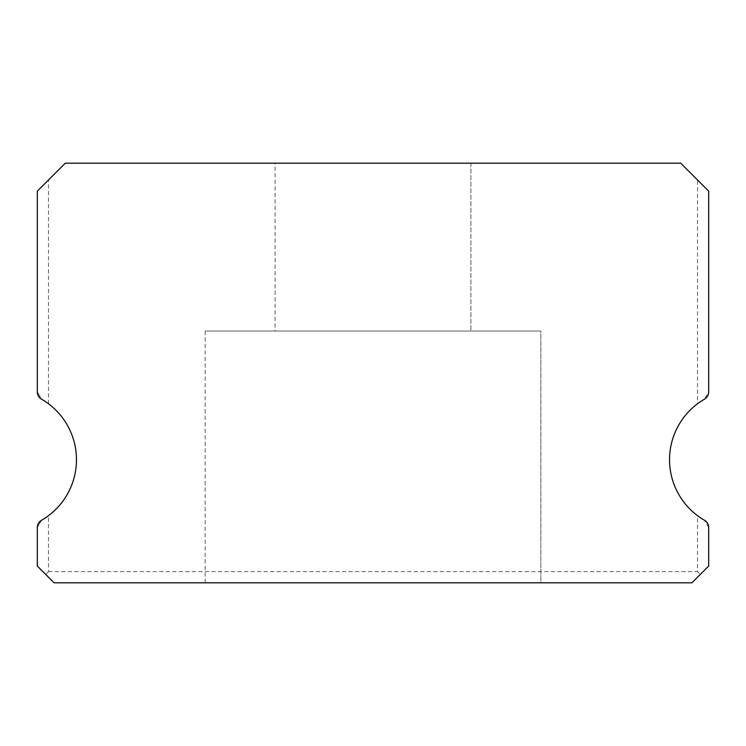 <?xml version="1.0" encoding="UTF-8"?>
<svg xmlns="http://www.w3.org/2000/svg" width="746" height="746" viewBox="0 0 746 746"><rect width="100%" height="100%" fill="white"/><g stroke="black" fill="none" stroke-linecap="round" stroke-linejoin="round"><path stroke-width="0.56" stroke-dasharray="3.73 2.8" d="M275.087 163.188L470.913 163.188L275.087 163.188L470.913 163.188L275.087 163.188L470.913 163.188L275.087 163.188L470.913 163.188L275.087 163.188L470.913 163.188L275.087 163.188L470.913 163.188L275.087 163.188L470.913 163.188L275.087 163.188L470.913 163.188L275.087 163.188L470.913 163.188L275.087 163.188L470.913 163.188L275.087 163.188L470.913 163.188L275.087 163.188L470.913 163.188L275.087 163.188L470.913 163.188L275.087 163.188L470.913 163.188L275.087 163.188L470.913 163.188L275.087 163.188L470.913 163.188L275.087 163.188L470.913 163.188L275.087 163.188L470.913 163.188L275.087 163.188L470.913 163.188L275.087 163.188L470.913 163.188L275.087 163.188L470.913 163.188L275.087 163.188L470.913 163.188L275.087 163.188L470.913 163.188L275.087 163.188L470.913 163.188L275.087 163.188L470.913 163.188L275.087 163.188L470.913 163.188L275.087 163.188L470.913 163.188L275.087 163.188L470.913 163.188L275.087 163.188L470.913 163.188L275.087 163.188L470.913 163.188L275.087 163.188L470.913 163.188L275.087 163.188L470.913 163.188L275.087 163.188L470.913 163.188L275.087 163.188L470.913 163.188L275.087 163.188L470.913 163.188L275.087 163.188L470.913 163.188L275.087 163.188L470.913 163.188L275.087 163.188L470.913 163.188L275.087 163.188L470.913 163.188L275.087 163.188L470.913 163.188L275.087 163.188L470.913 163.188L275.087 163.188L470.913 163.188L275.087 163.188L470.913 163.188L275.087 163.188L470.913 163.188L275.087 163.188L470.913 163.188L275.087 163.188L470.913 163.188L275.087 163.188L470.913 163.188L275.087 163.188L470.913 163.188L275.087 163.188L470.913 163.188L275.087 163.188L470.913 163.188L275.087 163.188L470.913 163.188L275.087 163.188L470.913 163.188L275.087 163.188L470.913 163.188L275.087 163.188L470.913 163.188L275.087 163.188L470.913 163.188L275.087 163.188L470.913 163.188L275.087 163.188L470.913 163.188L275.087 163.188L470.913 163.188L275.087 163.188L470.913 163.188L275.087 163.188L470.913 163.188L275.087 163.188L470.913 163.188L275.087 163.188L470.913 163.188L275.087 163.188L470.913 163.188L275.087 163.188L470.913 163.188L275.087 163.188L470.913 163.188L275.087 163.188L470.913 163.188L275.087 163.188L470.913 163.188L275.087 163.188L470.913 163.188L275.087 163.188L470.913 163.188L275.087 163.188L470.913 163.188L275.087 163.188L470.913 163.188L275.087 163.188L470.913 163.188L275.087 163.188L470.913 163.188L470.913 331.038L275.087 331.038L470.913 331.038L275.087 331.038L470.913 331.038L275.087 331.038L470.913 331.038L275.087 331.038L470.913 331.038L275.087 331.038L470.913 331.038L275.087 331.038L470.913 331.038L275.087 331.038L470.913 331.038L275.087 331.038L470.913 331.038L275.087 331.038L470.913 331.038L275.087 331.038L470.913 331.038L275.087 331.038L470.913 331.038L275.087 331.038L470.913 331.038L275.087 331.038L470.913 331.038L275.087 331.038L470.913 331.038L275.087 331.038L470.913 331.038L275.087 331.038L470.913 331.038L275.087 331.038L470.913 331.038L275.087 331.038L470.913 331.038L275.087 331.038L470.913 331.038L275.087 331.038L470.913 331.038L275.087 331.038L470.913 331.038L275.087 331.038L470.913 331.038L275.087 331.038L470.913 331.038L275.087 331.038L470.913 331.038L275.087 331.038L470.913 331.038L275.087 331.038L470.913 331.038L275.087 331.038L470.913 331.038L275.087 331.038L470.913 331.038L275.087 331.038L470.913 331.038L275.087 331.038L470.913 331.038L275.087 331.038L470.913 331.038L275.087 331.038L470.913 331.038L275.087 331.038L470.913 331.038L275.087 331.038L470.913 331.038L275.087 331.038L470.913 331.038L275.087 331.038L470.913 331.038L275.087 331.038L470.913 331.038L275.087 331.038L470.913 331.038L275.087 331.038L470.913 331.038L275.087 331.038L470.913 331.038L275.087 331.038L470.913 331.038L275.087 331.038L470.913 331.038L275.087 331.038L470.913 331.038L275.087 331.038L470.913 331.038L275.087 331.038L470.913 331.038L275.087 331.038L470.913 331.038L275.087 331.038L470.913 331.038L275.087 331.038L470.913 331.038L275.087 331.038L470.913 331.038L275.087 331.038L470.913 331.038L275.087 331.038L470.913 331.038L275.087 331.038L470.913 331.038L275.087 331.038L470.913 331.038L275.087 331.038L470.913 331.038L275.087 331.038L470.913 331.038L275.087 331.038L470.913 331.038L275.087 331.038L470.913 331.038L275.087 331.038L470.913 331.038L275.087 331.038L470.913 331.038L275.087 331.038L470.913 331.038L275.087 331.038L470.913 331.038L275.087 331.038L470.913 331.038L275.087 331.038L470.913 331.038L275.087 331.038L470.913 331.038L275.087 331.038L470.913 331.038L275.087 331.038L470.913 331.038L275.087 331.038L470.913 331.038L275.087 331.038L470.913 331.038L275.087 331.038L470.913 331.038L275.087 331.038L470.913 331.038L275.087 331.038L470.913 331.038L275.087 331.038L470.913 331.038L275.087 331.038L470.913 331.038L470.913 163.188L275.087 163.188L275.087 331.038M470.913 163.188L470.913 331.038M708.7 527.562L704.504 520.288L708.7 527.562L708.7 566.028L691.915 582.812L708.7 566.028L708.7 527.562A8.393 8.393 0 0 0 704.504 520.288L697.51 515.673L704.504 520.288A69.938 69.938 0 0 1 704.504 399.157A8.393 8.393 0 0 0 708.7 391.883L708.7 191.162L680.725 163.188L65.275 163.188L37.3 191.162L37.3 391.883A8.393 8.393 0 0 0 41.496 399.157A69.938 69.938 0 0 1 41.496 520.288A8.393 8.393 0 0 0 37.3 527.562L41.496 520.288L48.49 515.673L41.496 520.288L37.3 527.562L37.3 566.028L37.3 527.562L37.3 566.028L54.085 582.812L691.915 582.812L54.085 582.812L37.3 566.028L45.693 574.42L48.49 571.622L48.49 515.673M540.85 331.038L205.15 331.038L540.85 331.038L205.15 331.038L540.85 331.038L205.15 331.038L540.85 331.038L205.15 331.038L540.85 331.038L205.15 331.038L540.85 331.038L205.15 331.038L540.85 331.038L205.15 331.038L540.85 331.038L205.15 331.038L540.85 331.038L205.15 331.038L540.85 331.038L205.15 331.038L540.85 331.038L205.15 331.038L540.85 331.038L205.15 331.038L540.85 331.038L205.15 331.038L540.85 331.038L205.15 331.038L540.85 331.038L205.15 331.038L540.85 331.038L205.15 331.038L540.85 331.038L205.15 331.038L540.85 331.038L205.15 331.038L540.85 331.038L205.15 331.038L540.85 331.038L205.15 331.038L540.85 331.038L205.15 331.038L540.85 331.038L205.15 331.038L540.85 331.038L205.15 331.038L540.85 331.038L205.15 331.038L540.85 331.038L205.15 331.038L540.85 331.038L205.15 331.038L540.85 331.038L205.15 331.038L540.85 331.038L205.15 331.038L540.85 331.038L205.15 331.038L540.85 331.038L205.15 331.038L540.85 331.038L205.15 331.038L540.85 331.038L205.15 331.038L540.85 331.038L205.15 331.038L540.85 331.038L205.15 331.038L540.85 331.038L205.15 331.038L540.85 331.038L205.15 331.038L540.85 331.038L205.15 331.038L540.85 331.038L205.15 331.038L540.85 331.038L205.15 331.038L540.85 331.038L205.15 331.038L540.85 331.038L205.15 331.038L540.85 331.038L205.15 331.038L540.85 331.038L205.15 331.038L540.85 331.038L205.15 331.038L540.85 331.038L205.15 331.038L540.85 331.038L205.15 331.038L540.85 331.038L205.15 331.038L540.85 331.038L205.15 331.038L540.85 331.038L205.15 331.038L540.85 331.038L205.15 331.038L540.85 331.038L205.15 331.038L540.85 331.038L205.15 331.038L540.85 331.038L205.15 331.038L540.85 331.038L205.15 331.038L540.85 331.038L205.15 331.038L540.85 331.038L205.15 331.038L540.85 331.038L205.15 331.038L540.85 331.038L205.15 331.038L540.85 331.038L205.15 331.038L540.85 331.038L205.15 331.038L540.85 331.038L205.15 331.038L540.85 331.038L205.15 331.038L540.85 331.038L205.15 331.038L540.85 331.038L205.15 331.038L540.85 331.038L205.15 331.038L540.85 331.038L205.15 331.038L540.85 331.038L205.15 331.038L540.85 331.038L205.15 331.038L540.85 331.038L205.15 331.038L540.85 331.038L205.15 331.038L540.85 331.038L205.15 331.038L540.85 331.038L205.15 331.038L540.85 331.038L205.15 331.038L540.85 331.038L540.85 582.812L205.15 582.812L540.85 582.812L205.15 582.812L540.85 582.812L205.15 582.812L540.85 582.812L205.15 582.812L540.85 582.812L205.15 582.812L540.85 582.812L205.15 582.812L540.85 582.812L205.15 582.812L540.85 582.812L205.15 582.812L540.85 582.812L205.15 582.812L540.85 582.812L205.15 582.812L540.85 582.812L205.15 582.812L540.85 582.812L205.15 582.812L540.85 582.812L205.15 582.812L540.85 582.812L205.15 582.812L540.85 582.812L205.15 582.812L540.85 582.812L205.15 582.812L540.85 582.812L205.15 582.812L540.85 582.812L205.15 582.812L540.85 582.812L205.15 582.812L540.85 582.812L205.15 582.812L540.85 582.812L205.15 582.812L540.85 582.812L205.15 582.812L540.85 582.812L205.15 582.812L540.85 582.812L205.15 582.812L540.85 582.812L205.15 582.812L540.85 582.812L205.15 582.812L540.85 582.812L205.15 582.812L540.85 582.812L205.15 582.812L540.85 582.812L205.15 582.812L540.85 582.812L205.15 582.812L540.85 582.812L205.15 582.812L540.85 582.812L205.15 582.812L540.85 582.812L205.15 582.812L540.85 582.812L205.15 582.812L540.85 582.812L205.15 582.812L540.85 582.812L205.15 582.812L540.85 582.812L205.15 582.812L540.85 582.812L205.15 582.812L540.85 582.812L205.15 582.812L540.85 582.812L205.15 582.812L540.85 582.812L205.15 582.812L540.85 582.812L205.15 582.812L540.85 582.812L205.15 582.812L540.85 582.812L205.15 582.812L540.85 582.812L205.15 582.812L540.85 582.812L205.15 582.812L540.85 582.812L205.15 582.812L540.85 582.812L205.15 582.812L540.85 582.812L205.15 582.812L540.85 582.812L205.15 582.812L540.85 582.812L205.15 582.812L540.85 582.812L205.15 582.812L540.85 582.812L205.15 582.812L540.85 582.812L205.15 582.812L540.85 582.812L205.15 582.812L540.85 582.812L205.15 582.812L540.85 582.812L205.15 582.812L540.85 582.812L205.15 582.812L540.85 582.812L205.15 582.812L540.85 582.812L205.15 582.812L540.85 582.812L205.15 582.812L540.85 582.812L205.15 582.812L540.85 582.812L205.15 582.812L540.85 582.812L205.15 582.812L540.85 582.812L205.15 582.812L540.85 582.812L205.15 582.812L540.85 582.812L205.15 582.812L540.85 582.812L205.15 582.812L540.85 582.812L205.15 582.812L540.85 582.812L205.15 582.812L540.85 582.812L205.15 582.812L540.85 582.812L205.15 582.812L540.85 582.812L205.15 582.812L540.85 582.812L540.85 331.038L540.85 582.812M205.15 331.038L205.15 582.812M37.3 191.162L48.49 179.972L37.3 191.162L37.3 391.883L41.496 399.157L48.49 403.772L41.496 399.157L37.3 391.883M697.51 179.972L708.7 191.162L697.51 179.972L697.51 403.772L704.504 399.157L697.51 403.772M54.085 582.812L691.915 582.812L700.308 574.42L697.51 571.622L48.49 571.622L45.693 574.42L54.085 582.812M708.7 391.883L708.7 191.162L708.7 391.883L704.504 399.157L708.7 391.883M48.49 403.772L48.49 179.972M708.7 566.028L700.308 574.42L697.51 571.622L697.51 515.673"/><path stroke-width="1.12" d="M704.504 520.288A69.938 69.938 0 0 1 704.504 399.157A8.393 8.393 0 0 0 708.7 391.883L708.7 191.162L680.725 163.188L65.275 163.188L37.3 191.162L37.3 391.883A8.393 8.393 0 0 0 41.496 399.157A69.938 69.938 0 0 1 41.496 520.288A8.393 8.393 0 0 0 37.3 527.562L37.3 566.028L54.085 582.812L691.915 582.812L708.7 566.028L708.7 527.562A8.393 8.393 0 0 0 704.504 520.288M37.3 191.162L37.3 391.883M708.7 566.028L708.7 527.562"/></g></svg>
